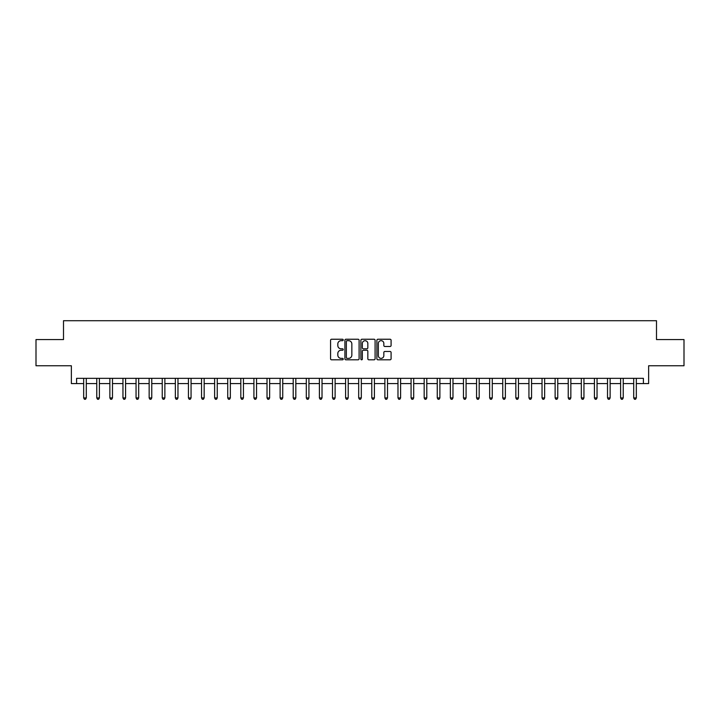 <?xml version="1.0" encoding="UTF-8"?>
<svg xmlns="http://www.w3.org/2000/svg" width="720" height="720" viewBox="0 0 720 720"><rect width="100%" height="100%" fill="white"/><g stroke="black" fill="none" stroke-linecap="round" stroke-linejoin="round"><path stroke-width="1.08" d="M343.233 339.957A0.72 0.72 0 0 0 342.513 339.237L331.587 339.237A1.026 1.026 0 0 0 330.561 340.272L330.561 358.776A1.026 1.026 0 0 0 331.587 359.811L342.513 359.811A0.72 0.72 0 0 0 343.233 359.091A0.72 0.72 0 0 0 342.513 358.371L341.1 358.371A3.294 3.294 0 0 1 337.815 355.077L337.815 353.538A3.294 3.294 0 0 1 341.1 350.244L342.513 350.244A0.72 0.72 0 0 0 343.233 349.524A0.72 0.72 0 0 0 342.513 348.804L341.1 348.804A3.294 3.294 0 0 1 337.815 345.51L337.815 343.971A3.294 3.294 0 0 1 341.1 340.677L342.513 340.677A0.72 0.72 0 0 0 343.233 339.957M390.051 346.491A1.026 1.026 0 0 0 391.086 345.465L391.086 340.272A1.026 1.026 0 0 0 390.051 339.237L377.919 339.237A1.026 1.026 0 0 0 376.893 340.272L376.893 358.776A1.026 1.026 0 0 0 377.919 359.811L390.051 359.811A1.026 1.026 0 0 0 391.086 358.776L391.086 352.503A1.026 1.026 0 0 0 390.051 351.477L384.858 351.477A1.026 1.026 0 0 0 383.832 352.503L383.832 355.617A2.754 2.754 0 0 1 381.078 358.371A2.754 2.754 0 0 1 378.333 355.617L378.333 343.431A2.754 2.754 0 0 1 381.078 340.677A2.754 2.754 0 0 1 383.832 343.431L383.832 345.465A1.026 1.026 0 0 0 384.858 346.491L390.051 346.491M76.599 383.571L76.599 378.333L643.401 378.333L643.401 383.571L648.639 383.571L648.639 365.76L684 365.76L684 339.57L656.496 339.57L656.496 320.715L63.504 320.715L63.504 339.57L36 339.57L36 365.76L71.361 365.76L71.361 383.571L83.673 383.571M359.1 340.272A1.026 1.026 0 0 0 358.074 339.237L345.933 339.237A1.026 1.026 0 0 0 344.907 340.272L344.907 358.776A1.026 1.026 0 0 0 345.933 359.811L358.074 359.811A1.026 1.026 0 0 0 359.1 358.776L359.1 340.272M361.926 339.237L374.067 339.237A1.026 1.026 0 0 1 375.093 340.272L375.093 358.776A1.026 1.026 0 0 1 374.067 359.811L368.874 359.811A1.026 1.026 0 0 1 367.839 358.776L367.839 351.27A1.026 1.026 0 0 0 366.813 350.244L363.366 350.244A1.026 1.026 0 0 0 362.34 351.27L362.34 359.091A0.72 0.72 0 0 1 361.62 359.811A0.72 0.72 0 0 1 360.9 359.091L360.9 340.272A1.026 1.026 0 0 1 361.926 339.237M86.292 383.571L96.768 383.571M99.387 383.571L109.863 383.571M112.482 383.571L122.958 383.571M125.577 383.571L136.053 383.571M138.672 383.571L149.148 383.571M151.767 383.571L162.243 383.571M164.871 383.571L175.347 383.571M177.966 383.571L188.442 383.571M191.061 383.571L201.537 383.571M204.156 383.571L214.632 383.571M217.251 383.571L227.727 383.571M230.346 383.571L240.822 383.571M243.441 383.571L253.917 383.571M256.536 383.571L267.021 383.571M269.64 383.571L280.116 383.571M282.735 383.571L293.211 383.571M295.83 383.571L306.306 383.571M308.925 383.571L319.401 383.571M322.02 383.571L332.496 383.571M335.115 383.571L345.591 383.571M348.21 383.571L358.686 383.571M361.314 383.571L371.79 383.571M374.409 383.571L384.885 383.571M387.504 383.571L397.98 383.571M400.599 383.571L411.075 383.571M413.694 383.571L424.17 383.571M426.789 383.571L437.265 383.571M439.884 383.571L450.36 383.571M452.979 383.571L463.464 383.571M466.083 383.571L476.559 383.571M479.178 383.571L489.654 383.571M492.273 383.571L502.749 383.571M505.368 383.571L515.844 383.571M518.463 383.571L528.939 383.571M531.558 383.571L542.034 383.571M544.653 383.571L555.129 383.571M557.757 383.571L568.233 383.571M570.852 383.571L581.328 383.571M583.947 383.571L594.423 383.571M597.042 383.571L607.518 383.571M610.137 383.571L620.613 383.571M623.232 383.571L633.708 383.571M636.327 383.571L643.401 383.571M347.067 340.677A0.72 0.72 0 0 0 346.347 341.397L346.347 357.651A0.72 0.72 0 0 0 347.067 358.371L348.561 358.371A3.294 3.294 0 0 0 351.846 355.077L351.846 343.971A3.294 3.294 0 0 0 348.561 340.677L347.067 340.677M367.839 343.485A2.754 2.754 0 0 0 365.094 340.731A2.754 2.754 0 0 0 362.34 343.485L362.34 347.778A1.026 1.026 0 0 0 363.366 348.804L366.813 348.804A1.026 1.026 0 0 0 367.839 347.778L367.839 343.485M86.418 378.333L86.364 378.468A1.044 1.044 90.1 0 0 86.292 378.855L86.292 397.926L83.673 397.926L83.673 378.855A1.044 1.044 90.1 0 0 83.592 378.468L83.538 378.333M86.292 397.926L85.5 399.285L84.456 399.285L83.673 397.926M99.513 378.333L99.459 378.468A1.044 1.044 87.7 0 0 99.387 378.855L99.387 397.926L96.768 397.926L96.768 378.855A1.044 1.044 87.7 0 0 96.687 378.468L96.633 378.333M99.387 397.926L98.604 399.285L97.551 399.285L96.768 397.926M112.608 378.333L112.554 378.468A1.044 1.044 87.7 0 0 112.482 378.855L112.482 397.926L109.863 397.926L109.863 378.855A1.044 1.044 87.7 0 0 109.791 378.468L109.737 378.333M112.482 397.926L111.699 399.285L110.646 399.285L109.863 397.926M125.703 378.333L125.658 378.468A1.044 1.044 87.7 0 0 125.577 378.855L125.577 397.926L122.958 397.926L122.958 378.855A1.044 1.044 87.7 0 0 122.886 378.468L122.832 378.333M125.577 397.926L124.794 399.285L123.741 399.285L122.958 397.926M138.807 378.333L138.753 378.468A1.044 1.044 87.7 0 0 138.672 378.855L138.672 397.926L136.053 397.926L136.053 378.855A1.044 1.044 87.7 0 0 135.981 378.468L135.927 378.333M138.672 397.926L137.889 399.285L136.845 399.285L136.053 397.926M151.902 378.333L151.848 378.468A1.044 1.044 87.7 0 0 151.767 378.855L151.767 397.926L149.148 397.926L149.148 378.855A1.044 1.044 87.7 0 0 149.076 378.468L149.022 378.333M151.767 397.926L150.984 399.285L149.94 399.285L149.148 397.926M164.997 378.333L164.943 378.468A1.044 1.044 87.7 0 0 164.871 378.855L164.871 397.926L162.243 397.926L162.243 378.855A1.044 1.044 87.7 0 0 162.171 378.468L162.117 378.333M164.871 397.926L164.079 399.285L163.035 399.285L162.243 397.926M178.092 378.333L178.038 378.468A1.044 1.044 87.7 0 0 177.966 378.855L177.966 397.926L175.347 397.926L175.347 378.855A1.044 1.044 87.7 0 0 175.266 378.468L175.212 378.333M177.966 397.926L177.174 399.285L176.13 399.285L175.347 397.926M191.187 378.333L191.133 378.468A1.044 1.044 87.7 0 0 191.061 378.855L191.061 397.926L188.442 397.926L188.442 378.855A1.044 1.044 87.7 0 0 188.361 378.468L188.307 378.333M191.061 397.926L190.269 399.285L189.225 399.285L188.442 397.926M204.282 378.333L204.228 378.468A1.044 1.044 87.7 0 0 204.156 378.855L204.156 397.926L201.537 397.926L201.537 378.855A1.044 1.044 87.7 0 0 201.456 378.468L201.411 378.333M204.156 397.926L203.373 399.285L202.32 399.285L201.537 397.926M217.377 378.333L217.323 378.468A1.044 1.044 87.7 0 0 217.251 378.855L217.251 397.926L214.632 397.926L214.632 378.855A1.044 1.044 87.7 0 0 214.56 378.468L214.506 378.333M217.251 397.926L216.468 399.285L215.415 399.285L214.632 397.926M230.481 378.333L230.427 378.468A1.044 1.044 87.7 0 0 230.346 378.855L230.346 397.926L227.727 397.926L227.727 378.855A1.044 1.044 87.7 0 0 227.655 378.468L227.601 378.333M230.346 397.926L229.563 399.285L228.51 399.285L227.727 397.926M243.576 378.333L243.522 378.468A1.044 1.044 87.7 0 0 243.441 378.855L243.441 397.926L240.822 397.926L240.822 378.855A1.044 1.044 87.7 0 0 240.75 378.468L240.696 378.333M243.441 397.926L242.658 399.285L241.614 399.285L240.822 397.926M256.671 378.333L256.617 378.468A1.044 1.044 87.7 0 0 256.536 378.855L256.536 397.926L253.917 397.926L253.917 378.855A1.044 1.044 87.7 0 0 253.845 378.468L253.791 378.333M256.536 397.926L255.753 399.285L254.709 399.285L253.917 397.926M269.766 378.333L269.712 378.468A1.044 1.044 87.7 0 0 269.64 378.855L269.64 397.926L267.021 397.926L267.021 378.855A1.044 1.044 87.7 0 0 266.94 378.468L266.886 378.333M269.64 397.926L268.848 399.285L267.804 399.285L267.021 397.926M282.861 378.333L282.807 378.468A1.044 1.044 87.7 0 0 282.735 378.855L282.735 397.926L280.116 397.926L280.116 378.855A1.044 1.044 87.7 0 0 280.035 378.468L279.981 378.333M282.735 397.926L281.943 399.285L280.899 399.285L280.116 397.926M295.956 378.333L295.902 378.468A1.044 1.044 87.7 0 0 295.83 378.855L295.83 397.926L293.211 397.926L293.211 378.855A1.044 1.044 87.7 0 0 293.13 378.468L293.076 378.333M295.83 397.926L295.047 399.285L293.994 399.285L293.211 397.926M309.051 378.333L308.997 378.468A1.044 1.044 87.7 0 0 308.925 378.855L308.925 397.926L306.306 397.926L306.306 378.855A1.044 1.044 87.7 0 0 306.234 378.468L306.18 378.333M308.925 397.926L308.142 399.285L307.089 399.285L306.306 397.926M322.146 378.333L322.101 378.468A1.044 1.044 87.7 0 0 322.02 378.855L322.02 397.926L319.401 397.926L319.401 378.855A1.044 1.044 87.7 0 0 319.329 378.468L319.275 378.333M322.02 397.926L321.237 399.285L320.184 399.285L319.401 397.926M335.25 378.333L335.196 378.468A1.044 1.044 87.7 0 0 335.115 378.855L335.115 397.926L332.496 397.926L332.496 378.855A1.044 1.044 87.7 0 0 332.424 378.468L332.37 378.333M335.115 397.926L334.332 399.285L333.288 399.285L332.496 397.926M348.345 378.333L348.291 378.468A1.044 1.044 87.7 0 0 348.21 378.855L348.21 397.926L345.591 397.926L345.591 378.855A1.044 1.044 87.7 0 0 345.519 378.468L345.465 378.333M348.21 397.926L347.427 399.285L346.383 399.285L345.591 397.926M361.44 378.333L361.386 378.468A1.044 1.044 87.7 0 0 361.314 378.855L361.314 397.926L358.686 397.926L358.686 378.855A1.044 1.044 87.7 0 0 358.614 378.468L358.56 378.333M361.314 397.926L360.522 399.285L359.478 399.285L358.686 397.926M374.535 378.333L374.481 378.468A1.044 1.044 87.7 0 0 374.409 378.855L374.409 397.926L371.79 397.926L371.79 378.855A1.044 1.044 87.7 0 0 371.709 378.468L371.655 378.333M374.409 397.926L373.617 399.285L372.573 399.285L371.79 397.926M387.63 378.333L387.576 378.468A1.044 1.044 87.7 0 0 387.504 378.855L387.504 397.926L384.885 397.926L384.885 378.855A1.044 1.044 87.7 0 0 384.804 378.468L384.75 378.333M387.504 397.926L386.712 399.285L385.668 399.285L384.885 397.926M400.725 378.333L400.671 378.468A1.044 1.044 87.7 0 0 400.599 378.855L400.599 397.926L397.98 397.926L397.98 378.855A1.044 1.044 87.7 0 0 397.899 378.468L397.854 378.333M400.599 397.926L399.816 399.285L398.763 399.285L397.98 397.926M413.82 378.333L413.766 378.468A1.044 1.044 87.7 0 0 413.694 378.855L413.694 397.926L411.075 397.926L411.075 378.855A1.044 1.044 87.7 0 0 411.003 378.468L410.949 378.333M413.694 397.926L412.911 399.285L411.858 399.285L411.075 397.926M426.924 378.333L426.87 378.468A1.044 1.044 87.7 0 0 426.789 378.855L426.789 397.926L424.17 397.926L424.17 378.855A1.044 1.044 87.7 0 0 424.098 378.468L424.044 378.333M426.789 397.926L426.006 399.285L424.953 399.285L424.17 397.926M440.019 378.333L439.965 378.468A1.044 1.044 87.7 0 0 439.884 378.855L439.884 397.926L437.265 397.926L437.265 378.855A1.044 1.044 87.7 0 0 437.193 378.468L437.139 378.333M439.884 397.926L439.101 399.285L438.057 399.285L437.265 397.926M453.114 378.333L453.06 378.468A1.044 1.044 87.7 0 0 452.979 378.855L452.979 397.926L450.36 397.926L450.36 378.855A1.044 1.044 87.7 0 0 450.288 378.468L450.234 378.333M452.979 397.926L452.196 399.285L451.152 399.285L450.36 397.926M466.209 378.333L466.155 378.468A1.044 1.044 87.7 0 0 466.083 378.855L466.083 397.926L463.464 397.926L463.464 378.855A1.044 1.044 87.7 0 0 463.383 378.468L463.329 378.333M466.083 397.926L465.291 399.285L464.247 399.285L463.464 397.926M479.304 378.333L479.25 378.468A1.044 1.044 87.7 0 0 479.178 378.855L479.178 397.926L476.559 397.926L476.559 378.855A1.044 1.044 87.7 0 0 476.478 378.468L476.424 378.333M479.178 397.926L478.386 399.285L477.342 399.285L476.559 397.926M492.399 378.333L492.345 378.468A1.044 1.044 87.7 0 0 492.273 378.855L492.273 397.926L489.654 397.926L489.654 378.855A1.044 1.044 87.7 0 0 489.573 378.468L489.519 378.333M492.273 397.926L491.49 399.285L490.437 399.285L489.654 397.926M505.494 378.333L505.44 378.468A1.044 1.044 87.7 0 0 505.368 378.855L505.368 397.926L502.749 397.926L502.749 378.855A1.044 1.044 87.7 0 0 502.677 378.468L502.623 378.333M505.368 397.926L504.585 399.285L503.532 399.285L502.749 397.926M518.589 378.333L518.544 378.468A1.044 1.044 87.7 0 0 518.463 378.855L518.463 397.926L515.844 397.926L515.844 378.855A1.044 1.044 87.7 0 0 515.772 378.468L515.718 378.333M518.463 397.926L517.68 399.285L516.627 399.285L515.844 397.926M531.693 378.333L531.639 378.468A1.044 1.044 87.7 0 0 531.558 378.855L531.558 397.926L528.939 397.926L528.939 378.855A1.044 1.044 87.7 0 0 528.867 378.468L528.813 378.333M531.558 397.926L530.775 399.285L529.731 399.285L528.939 397.926M544.788 378.333L544.734 378.468A1.044 1.044 87.7 0 0 544.653 378.855L544.653 397.926L542.034 397.926L542.034 378.855A1.044 1.044 87.7 0 0 541.962 378.468L541.908 378.333M544.653 397.926L543.87 399.285L542.826 399.285L542.034 397.926M557.883 378.333L557.829 378.468A1.044 1.044 87.7 0 0 557.757 378.855L557.757 397.926L555.129 397.926L555.129 378.855A1.044 1.044 87.7 0 0 555.057 378.468L555.003 378.333M557.757 397.926L556.965 399.285L555.921 399.285L555.129 397.926M570.978 378.333L570.924 378.468A1.044 1.044 87.7 0 0 570.852 378.855L570.852 397.926L568.233 397.926L568.233 378.855A1.044 1.044 87.7 0 0 568.152 378.468L568.098 378.333M570.852 397.926L570.06 399.285L569.016 399.285L568.233 397.926M584.073 378.333L584.019 378.468A1.044 1.044 87.7 0 0 583.947 378.855L583.947 397.926L581.328 397.926L581.328 378.855A1.044 1.044 87.7 0 0 581.247 378.468L581.193 378.333M583.947 397.926L583.155 399.285L582.111 399.285L581.328 397.926M597.168 378.333L597.114 378.468A1.044 1.044 87.7 0 0 597.042 378.855L597.042 397.926L594.423 397.926L594.423 378.855A1.044 1.044 87.7 0 0 594.342 378.468L594.297 378.333M597.042 397.926L596.259 399.285L595.206 399.285L594.423 397.926M610.263 378.333L610.209 378.468A1.044 1.044 87.7 0 0 610.137 378.855L610.137 397.926L607.518 397.926L607.518 378.855A1.044 1.044 87.7 0 0 607.446 378.468L607.392 378.333M610.137 397.926L609.354 399.285L608.301 399.285L607.518 397.926M623.367 378.333L623.313 378.468A1.044 1.044 87.7 0 0 623.232 378.855L623.232 397.926L620.613 397.926L620.613 378.855A1.044 1.044 87.7 0 0 620.541 378.468L620.487 378.333M623.232 397.926L622.449 399.285L621.396 399.285L620.613 397.926M636.462 378.333L636.408 378.468A1.044 1.044 87.7 0 0 636.327 378.855L636.327 397.926L633.708 397.926L633.708 378.855A1.044 1.044 87.7 0 0 633.636 378.468L633.582 378.333M636.327 397.926L635.544 399.285L634.5 399.285L633.708 397.926"/></g></svg>
